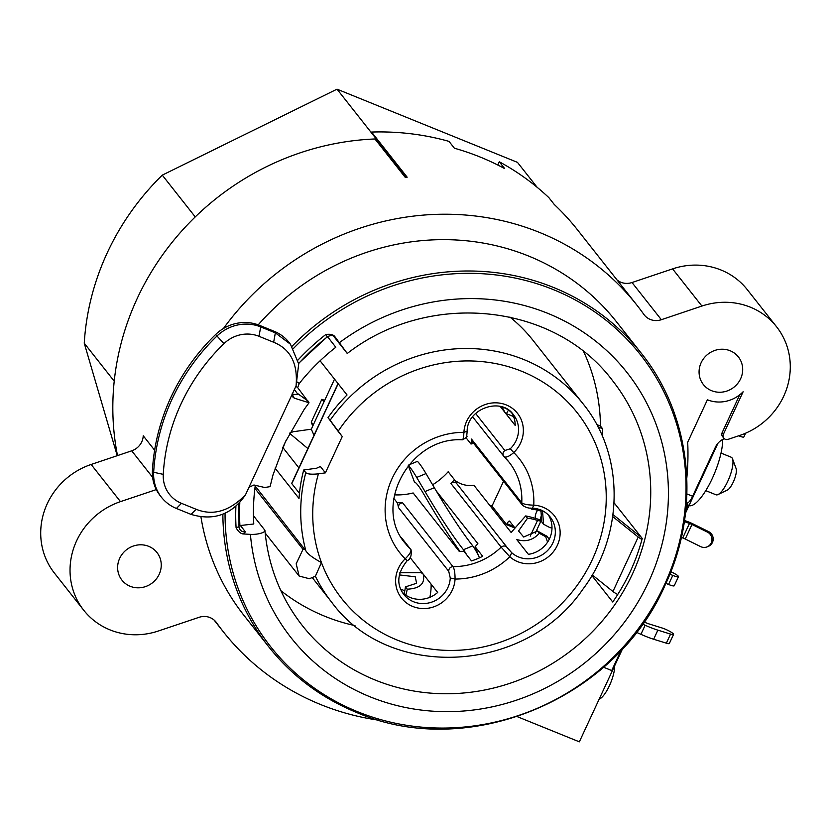 <?xml version="1.0" encoding="UTF-8"?>
<svg xmlns="http://www.w3.org/2000/svg" width="831" height="831" viewBox="0 0 831 831"><rect width="100%" height="100%" fill="white"/><g stroke="black" fill="none" stroke-linecap="round" stroke-linejoin="round"><path stroke-width="1.25" d="M537.106 187.266L517.464 162.367L337.022 89.166L162.274 175.133A253.362 238.84 141.7 0 0 84.253 343.203L117.233 455.689M717.942 443.266L685.482 513.184M622.648 648.564L579.352 741.834L517.246 716.644M379.59 720.332A263.5 248.396 -38.3 0 1 320.61 704.532A263.5 248.396 -38.3 0 1 223.29 631.737A263.5 248.396 -38.3 0 1 216.476 622.637A16.215 15.29 141.7 0 0 216.05 622.076A16.215 15.29 141.7 0 0 198.983 617.34L158.409 630.989A70.947 66.875 -38.3 0 1 109.941 629.856A70.947 66.875 -38.3 0 1 83.744 610.255A70.947 66.875 -38.3 0 1 120.474 501.633L156.311 489.584M223.446 328.505A263.5 248.396 -38.3 0 1 539.714 232.503A263.5 248.396 -38.3 0 1 637.034 305.309A263.5 248.396 -38.3 0 1 643.859 314.398A16.215 15.29 141.7 0 0 644.274 314.959A16.215 15.29 141.7 0 0 661.341 319.706L701.915 306.057A70.947 66.875 -38.3 0 1 750.383 307.19A70.947 66.875 -38.3 0 1 776.58 326.791A70.947 66.875 -38.3 0 1 739.86 435.402L728.091 439.36A4.051 3.823 -38.3 0 1 723.417 434.208L743.122 391.765A32.43 30.57 -38.3 0 1 707.399 399.784L687.694 442.217A263.5 248.396 -38.3 0 1 686.822 477.929M637.034 305.309L577.503 229.855A263.5 248.396 141.7 0 0 554.267 204.478L548.865 197.633A263.5 248.396 141.7 0 0 499.275 161.775L504.687 168.62A263.5 248.396 141.7 0 0 480.183 157.049A263.5 248.396 141.7 0 0 454.412 148.23L449.01 141.384A263.5 248.396 141.7 0 0 371.561 132.056L407.169 177.19A263.5 248.396 141.7 0 0 405.154 177.263L406.141 176.774L337.022 89.166M117.514 455.596A263.5 248.396 141.7 0 1 374.947 138.974L405.154 177.263M114.221 381.18L84.253 343.203M162.274 175.133L195.243 216.912M407.169 177.19L406.141 176.774M497.769 165.016L499.275 161.775M776.58 326.791L747.256 289.624A70.947 66.875 141.7 0 0 721.059 270.023A70.947 66.875 141.7 0 0 672.591 268.88L632.017 282.53A16.215 15.29 -38.3 0 1 616.966 279.881M621.193 650.122L611.72 670.544L603.524 667.22M685.16 515.885L685.024 516.924M148.707 546.341A22.292 21.014 141.7 0 0 122.552 553.675A22.292 21.014 141.7 0 0 121.939 580.121A22.292 21.014 141.7 0 0 130.176 586.281A22.292 21.014 141.7 0 0 156.332 578.947A22.292 21.014 141.7 0 0 156.945 552.501A22.292 21.014 141.7 0 0 148.707 546.341M292.013 346.34A237.147 223.56 -38.3 0 1 553.488 287.453A237.147 223.56 -38.3 0 1 554.111 287.703A237.147 223.56 -38.3 0 1 641.075 352.978L616.342 321.628A237.147 223.56 141.7 0 0 528.765 256.104A237.147 223.56 141.7 0 0 258.202 324.848M200.957 516.996A237.147 223.56 141.7 0 0 243.982 615.407L268.704 646.757A237.147 223.56 -38.3 0 1 222.864 514.202M730.158 350.765A22.292 21.014 141.7 0 0 703.992 358.088A22.292 21.014 141.7 0 0 703.379 384.545A22.292 21.014 141.7 0 0 711.616 390.705A22.292 21.014 141.7 0 0 737.772 383.371A22.292 21.014 141.7 0 0 738.385 356.925A22.292 21.014 141.7 0 0 730.158 350.765M723.822 438.176L722.565 436.587A4.051 3.823 141.7 0 1 722.16 432.619L739.704 394.829M724.289 438.675A16.215 15.29 141.7 0 0 715.387 447.203L692.618 496.252A10.138 2.981 -67.9 0 1 686.718 502.994L686.448 502.88M685.752 510.795A4.051 0.644 24.9 0 0 685.762 510.774L688.297 505.331A4.051 0.644 -155.1 0 0 688.203 505.082L686.489 502.9M688.297 505.331A4.051 0.644 -155.1 0 1 687.746 505.404L686.271 505.196M154.628 450.225L143.233 435.776A16.215 15.29 -38.3 0 1 131.714 450.818L91.14 464.467A70.947 66.875 141.7 0 0 54.42 573.089L83.744 610.255M335.049 336.898L335.516 337.646C334.27 337.511 334.114 333.543 327.185 336.835L325.804 334.519C330.468 333.833 333.553 334.623 335.049 336.898L347.265 353.476L333.574 336.15M255.283 485.408A206.742 194.901 141.7 0 0 253.777 523.987L239.92 525.566L238.85 524.205M298.63 363.562A220.932 208.269 -38.3 0 1 327.58 336.721L335.807 347.265A206.742 194.901 141.7 0 0 299.243 383.517L297.664 387.61L309.028 402.765L294.267 398.142L292.034 393.977C296.158 394.933 298.038 394.808 297.685 393.603L308.581 401.456M489.552 505.103L492.004 506.1L503.555 481.222M548.46 515.064A26.353 24.837 -38.3 0 1 528.391 554.329L516.643 539.433C525.41 542.29 532.983 540.243 539.35 533.284L537.532 530.978L523.686 537.023L518.554 530.967L527.488 518.243L525.67 515.937L511.148 532.474L473.93 485.294A26.353 24.837 -38.3 0 1 460.79 483.725A26.353 24.837 -38.3 0 1 454.64 480.079M506.983 547.297L456.842 483.746A4.051 3.823 141.7 0 0 450.89 483.434A65.878 62.096 141.7 0 0 454.464 479.705L448.179 471.748A65.878 62.096 -38.3 0 1 432.619 484.774M452.521 540.638L454.121 544.897M436.265 490.944L477.877 543.682L475.145 546.725L482.686 556.282A65.878 62.096 -38.3 0 1 471.499 560.894L463.958 551.337L459.221 551.369L413.142 492.96A65.878 62.096 -38.3 0 1 394.393 494.871M324.651 400.438L321.846 399.306L323.945 401.965L313.349 424.776L311.261 422.127L321.846 399.306M311.261 422.127L312.747 426.095M408.27 465.589L414.409 481.959A87.162 8.403 -112.4 0 1 424.236 494.933A601.997 58.014 67.6 0 0 459.959 551.379M479.549 557.809A35.473 3.417 -112.4 0 0 472.766 545.874A587.808 56.643 67.6 0 1 434.343 487.693L426.002 473.597A101.351 9.764 -112.4 0 0 417.453 461.361L408.831 464.913M583.715 351.773A197.622 186.3 -38.3 0 1 600.47 426.074L602.558 428.723A197.622 186.3 -38.3 0 1 602.496 436.545M347.265 353.476C429.097 289.79 554.651 303.045 612.54 380.629A197.622 186.3 141.7 0 1 632.422 574.044A197.622 186.3 141.7 0 1 302.245 625.442C280.66 597.79 268.236 566.16 264.944 530.552A10.138 2.877 175 0 0 264.725 530.043L253.465 515.771M354.982 625.618A197.622 186.3 -38.3 0 1 280.888 590.685M591.88 575.571L612.738 602.008A197.622 186.3 -38.3 0 0 630.334 571.396A197.622 186.3 -38.3 0 0 642.238 538.467L614.067 502.776M602.558 428.723L597.925 426.843M320.08 360.799L347.046 394.974A160.123 150.951 141.7 0 0 328.027 417.619L330.115 420.268A160.123 150.951 -38.3 0 1 583.102 403.856L532.837 340.139A160.123 150.951 141.7 0 0 509.87 317.037M592.264 574.917L612.935 591.495A12.164 1.922 24.9 0 0 617.713 594.529M641.968 539.485A12.164 1.922 -155.1 0 1 638.218 537.023L612.717 516.581M612.998 514.586L641.314 537.304M255.231 485.74A160.123 150.951 141.7 0 0 255.377 486.28L255.148 486.374M239.92 525.566A220.932 208.269 -38.3 0 1 239.816 502.61M240.398 525.514L245.384 531.83L243.576 533.959C241.042 533.98 238.549 531.933 236.087 527.81A226.24 213.276 -38.3 0 1 235.89 506.391M264.944 530.552A10.138 2.877 175 0 1 250.411 534.375L243.576 533.959M236.087 527.81L238.933 526.688L240.097 529.783A6.077 5.734 141.7 0 1 238.954 526.896M294.403 389.448L297.81 394.258M309.028 402.765L304.219 409.351L285.241 442.154L272.994 474.906L270.085 486.644L264.705 487.506L253.943 484.992L248.936 487.361L296.075 385.864L298.693 364.009L290.486 344.263L275.352 332.857L260.695 326.915L259.002 336.306A32.43 30.57 -38.3 0 0 223.944 343.65A194.589 183.433 -38.3 0 0 163.271 474.366A32.43 30.57 -38.3 0 0 181.47 503.326L176.421 508.468A40.542 38.216 -38.3 0 1 161.453 497.27A40.542 38.216 -38.3 0 1 153.673 472.268A202.691 191.078 -38.3 0 1 216.881 336.108A40.542 38.216 -38.3 0 1 260.695 326.915L259.438 325.326A40.542 38.216 141.7 0 0 215.624 334.509A202.691 191.078 141.7 0 0 152.416 470.678A40.542 38.216 141.7 0 0 160.196 495.671L161.453 497.27M176.421 508.468L191.078 514.41C213.858 521.11 231.994 514.576 245.509 494.788L248.936 487.361M296.075 385.864C298.007 363.666 290.528 349.124 273.648 342.247L259.002 336.306M245.509 494.788C229.491 511.273 213.027 516.103 196.126 509.268L181.47 503.326M290.216 343.93L289.063 342.465A40.542 38.216 141.7 0 0 274.095 331.268L259.438 325.326M294.267 398.142L292.928 397.104L292.616 393.26M399.846 572.736L421.151 572.621L423.187 574.107L437.677 592.472A26.353 24.837 -38.3 0 1 410.213 597.51A26.353 24.837 -38.3 0 1 402.287 592.264M399.316 574.917L415.22 576.776L416.611 583.269L405.435 586.883L407.252 589.189C420.06 588.545 425.379 583.518 423.187 574.107L410.099 557.518M393.79 498.351L397.135 502.589A65.878 62.096 141.7 0 0 402.682 502.89A4.051 3.823 141.7 0 0 398.485 507.606A26.353 24.837 141.7 0 0 397.135 502.589M400.397 588.483A26.353 24.837 141.7 0 0 403.835 594.477A26.353 24.837 141.7 0 0 413.568 601.758A26.353 24.837 141.7 0 0 450.267 578.002L448.75 571.323C448.75 568.56 450.142 566.981 452.947 566.607A65.878 62.096 141.7 0 0 501.155 547.151L450.89 483.434M407.055 560.478L405.196 558.816C409.631 554.464 411.49 551.358 410.763 549.488L401.404 537.636M467.032 431.247L463.906 432.338A76.005 71.653 141.7 0 0 392.17 478.376A76.005 71.653 141.7 0 0 405.196 558.816A30.404 28.659 141.7 0 0 397.53 591.132A30.404 28.659 141.7 0 0 445.52 599.618A30.404 28.659 141.7 0 0 455.066 579.051A76.005 71.653 141.7 0 0 509.808 556.77A30.404 28.659 141.7 0 0 538.581 562.161A30.404 28.659 141.7 0 0 559.273 539.87A30.404 28.659 141.7 0 0 550.984 512.156A30.404 28.659 141.7 0 0 533.762 505.165A76.005 71.653 141.7 0 0 513.776 452.563C509.06 456.562 505.809 457.902 504.022 456.583C502.402 454.412 502.672 452.376 504.843 450.495L510.255 448.782L513.776 452.563A30.404 28.659 141.7 0 0 521.452 420.247A30.404 28.659 141.7 0 0 473.462 411.76A30.404 28.659 141.7 0 0 463.906 432.338C463.625 438.155 462.94 440.534 461.839 439.464M583.102 403.856C624.746 454.869 624.372 534.717 582.531 589.688C524.953 673.91 389.074 680.973 331.683 602.215A160.123 150.951 -38.3 0 1 315.385 576.247L321.452 562.577A149.996 141.395 -38.3 0 1 318.418 473.836L325.399 472.86L342.247 436.555L338.248 431.123A149.996 141.395 -38.3 0 1 532.432 376.163A149.996 141.395 -38.3 0 1 592.15 559.98A149.996 141.395 -38.3 0 1 580.724 580.267A149.996 141.395 -38.3 0 1 441.043 650.102A149.996 141.395 -38.3 0 1 321.452 562.577C312.84 557.892 307.647 553.965 305.86 550.808L255.377 486.28M318.418 473.836C311.625 474.553 307.418 474.158 305.798 472.662L303.699 470.003A160.123 150.951 141.7 0 0 299.015 498.455L275.04 468.082M325.399 472.86L320.371 466.492L316.642 468.196L303.699 470.003M315.375 576.247L309.361 578.729L299.129 576.049L296.189 563.782L303.003 549.333L304.603 548.678M298.9 467.874L282.82 447.494M338.04 383.558L291.702 483.362A4.051 0.644 24.9 0 0 291.795 483.621L299.461 493.334M313.349 424.776L311.303 429.191L293.052 431.756L289.77 433.065M334.54 379.123L323.945 401.965M311.303 429.191L314.014 435.319M600.47 426.074L596.71 424.548M328.027 417.619L337.22 430.178M342.247 436.555L337.376 430.365M330.115 420.268L338.248 431.123M337.968 383.704L337.552 382.935M283.205 446.621L286.57 439.381M307.865 448.553L289.624 433.335M450.267 578.002L455.066 579.051C455.056 572.86 454.349 568.705 452.947 566.607L402.682 502.89M511.719 552.729L509.808 556.77L501.155 547.151C503.337 545.52 505.321 545.624 507.107 547.463L511.719 552.729A26.353 24.837 141.7 0 0 518.606 556.999A26.353 24.837 141.7 0 0 536.649 557.404A26.353 24.837 141.7 0 0 550.247 517.079A26.353 24.837 141.7 0 0 540.514 509.798M408.385 465.464A101.351 9.764 67.6 0 1 416.684 477.441L425.015 491.536A587.808 56.643 -112.4 0 0 463.438 549.717A35.473 3.417 67.6 0 1 466.586 554.672M475.145 546.725L478.531 555.773M454.464 479.705A26.353 24.837 141.7 0 0 456.801 483.694M540.908 510.016L541.75 521.899L543.567 524.205L542.498 510.753M530.801 508.032L531.705 509.164L532.027 508.115M466.046 437.76L471.011 444.055A65.878 62.096 141.7 0 0 471.478 439.069A4.051 3.823 141.7 0 0 472.257 441.562L522.533 505.279C525.701 507.554 529.087 508.51 532.702 508.146C540.025 508.707 545.874 511.678 550.247 517.079M473.649 443.318A26.353 24.837 141.7 0 0 471.011 444.055M532.474 508.011L533.762 505.165C527.54 504.999 523.54 504.209 521.754 502.786A65.878 62.096 141.7 0 0 509.112 462.233A65.878 62.096 141.7 0 0 504.22 456.78M509.112 462.233L503.742 456.261M500.231 406.463L515.21 425.451A26.353 24.837 -38.3 0 0 511.678 412.768M508.447 410.078L506.422 413.661L512.467 416.113A44.594 13.109 -67.9 0 0 513.485 416.373M502.184 407.003L504.905 412.384L506.422 413.661M512.82 525.265A4.051 1.195 112.1 0 0 512.478 525.961L512.052 526.864L506.671 524.683L492.004 506.1M512.052 526.864L514.971 528.049M537.584 510.182A5.069 1.485 -67.9 0 0 535.476 517.942A4.051 0.644 24.9 0 1 535.559 518.191A4.051 0.644 24.9 0 1 534.146 518.056A44.594 7.032 -155.1 0 0 525.67 515.937M512.478 525.961L507.087 523.769A4.051 1.195 -67.9 0 1 509.455 521.079A4.051 1.195 -67.9 0 1 509.611 521.203L515.002 528.028M507.087 523.769L506.671 524.683M531.705 509.164A38.517 6.077 -155.1 0 1 541.241 511.179M543.567 524.205A44.594 7.032 24.9 0 0 549.914 527.602L551.992 528.007M535.289 533.222L541.074 520.746A10.138 1.6 -155.1 0 0 540.856 520.123A5.069 1.485 112.1 0 1 541.874 514.347M547.546 542.103L545.697 536.681A44.594 7.032 -155.1 0 1 539.35 533.284M537.532 530.978A38.517 6.077 24.9 0 0 547.027 536.244L549.208 539.319M541.074 520.746A10.138 1.6 -155.1 0 1 537.532 520.414A38.517 6.077 24.9 0 0 527.488 518.243M407.252 589.189A44.594 13.109 112.1 0 1 405.85 595.193M429.887 597.312A44.594 13.109 -67.9 0 0 431.092 584.12M404.136 593.926A38.517 11.322 -67.9 0 0 405.435 586.883M688.972 505.674A40.542 11.925 -67.9 0 0 712.209 478.604A40.542 11.925 -67.9 0 0 722.638 439.464M705.768 490.643L715.958 494.777A20.266 5.962 -67.9 0 0 718.026 494.559A20.266 5.962 -67.9 0 0 727.759 481.305A20.266 5.962 -67.9 0 0 732.527 458.816A20.266 5.962 -67.9 0 0 731.197 457.216L721.017 453.082M718.026 494.559L727.426 490.041A12.164 3.573 -67.9 0 0 733.264 482.094A12.164 3.573 -67.9 0 0 736.121 468.601L732.527 458.816M665.901 583.393L668.56 584.473A8.113 1.278 24.9 0 0 674.242 585.762L678.449 576.683A8.113 1.278 -155.1 0 1 672.778 575.395L669.848 574.2M670.825 571.738A8.113 1.278 -155.1 0 1 678.449 576.683M738.624 435.818A8.113 1.278 24.9 0 0 743.87 436.94L745.594 433.211M644.004 621.92L644.898 622.326A8.113 1.278 24.9 0 0 646.456 622.99A8.113 1.278 24.9 0 0 649.136 623.956L661.84 627.904A8.113 1.278 -155.1 0 1 664.53 628.87A8.113 1.278 -155.1 0 1 673.557 634.417A8.113 1.278 -155.1 0 1 670.565 634.095L657.861 630.158A24.328 3.833 -155.1 0 1 649.8 627.239A24.328 3.833 -155.1 0 1 645.136 625.244L642.508 624.06M636.401 632.298L640.93 634.323A24.328 3.833 24.9 0 0 645.594 636.307A24.328 3.833 24.9 0 0 653.654 639.236L666.348 643.173A8.113 1.278 24.9 0 0 669.339 643.485L673.557 634.417M684.515 520.486L686.967 521.359A10.138 1.6 -155.1 0 1 689.076 522.159A10.138 1.6 -155.1 0 1 693.21 524.008L708.635 531.622L707.41 532.1L691.984 524.486A4.051 0.644 24.9 0 0 690.332 523.748A4.051 0.644 24.9 0 0 689.491 523.426L684.349 521.619M681.347 537.46L682.75 537.948A4.051 0.644 -155.1 0 1 683.591 538.27A4.051 0.644 -155.1 0 1 685.243 539.018L700.668 546.621A8.113 7.915 68.7 0 0 706.994 546.912L708.209 546.434A8.113 7.915 -111.3 0 0 708.635 531.622M707.41 532.1A8.113 7.915 68.7 0 1 706.994 546.912M599.161 699.162A20.266 5.962 -67.9 0 0 609.414 685.71A20.266 5.962 -67.9 0 0 614.628 665.839M216.476 622.637L215.603 621.546M701.915 306.057L672.591 268.88M722.16 432.619L723.417 434.208M686.905 493.936L692.618 496.252M685.897 509.393L687.746 505.404M152.624 477.326L131.714 450.818M91.14 464.467L120.474 501.633M632.017 282.53L661.341 319.706M355.668 712.022A237.147 223.56 -38.3 0 1 268.704 646.757C292.055 676.102 321.306 697.978 356.457 712.406C467.406 760.874 615.231 699.951 665.018 585.325C701.395 508.884 691.839 415.957 641.075 352.978M225.045 513.288A235.599 222.095 141.7 0 0 356.987 711.471A235.599 222.095 141.7 0 0 357.6 711.72A235.599 222.095 141.7 0 0 664.208 585.356A235.599 222.095 141.7 0 0 554.121 289.936A235.599 222.095 141.7 0 0 293.405 348.532M339.38 342.684A214.003 201.746 -38.3 0 1 594.04 339.879A214.003 201.746 -38.3 0 1 648.585 582.022A214.003 201.746 -38.3 0 1 422.158 710.183A214.003 201.746 -38.3 0 1 250.411 534.375M297.976 360.052A226.24 213.276 -38.3 0 1 325.804 334.519M612.935 591.495L638.218 537.023M240.138 529.835A6.077 5.734 141.7 0 0 245.384 531.83M299.243 383.517L297.321 382.073M295.857 386.322L297.664 387.61M296.937 394.58A220.932 208.269 -38.3 0 1 297.685 393.603M215.624 334.509L223.944 343.65M152.416 470.678L153.673 472.268L163.271 474.366M191.078 514.41L196.126 509.268M273.648 342.247L275.352 332.857L274.095 331.268M510.255 448.782A26.353 24.837 141.7 0 0 516.903 420.777A26.353 24.837 141.7 0 0 513.465 414.783C501.425 396.667 466.929 408.405 467.126 431.486L466.742 435.86C467.739 436.441 466.274 437.76 462.358 439.817C409.496 436.493 372.226 506.661 405.673 543.838A65.878 62.096 141.7 0 0 410.763 549.488L411.044 549.81M398.485 507.606L448.75 571.323M513.465 414.783A26.353 24.837 141.7 0 0 503.731 407.502M305.86 550.808A160.123 150.951 -38.3 0 1 305.798 472.662M254.899 488.358L303.003 549.333M338.165 383.714L291.795 483.621M426.002 473.597L416.684 477.441M463.438 549.717L472.766 545.874M425.015 491.536L434.343 487.693M522.522 505.258L521.754 502.786L471.478 439.069M504.843 450.495L475.612 413.443M535.32 518.284L540.856 520.123M547.027 536.244L545.697 536.681M530.22 536.151L537.532 520.414M400.677 589.117L404.801 590.789M668.56 584.473L672.778 575.395M640.93 634.323L645.136 625.244M657.861 630.158L653.654 639.236M666.348 643.173L670.565 634.095M682.75 537.948L689.491 523.426M691.984 524.486L685.243 539.018M223.29 631.737L214.034 619.988M331.683 602.215L312.217 577.545M327.217 336.815L298.599 363.334M238.923 503.555L238.985 526.823M403.835 594.477C396.148 584.307 397.27 573.037 407.18 560.676C410.41 559.419 411.719 555.814 411.075 549.842L401.29 537.439M265.172 533.014L299.129 576.049M509.6 550.569L456.759 483.642M472.6 416.798L504.116 456.686M421.151 572.621L422.418 573.13"/></g></svg>
